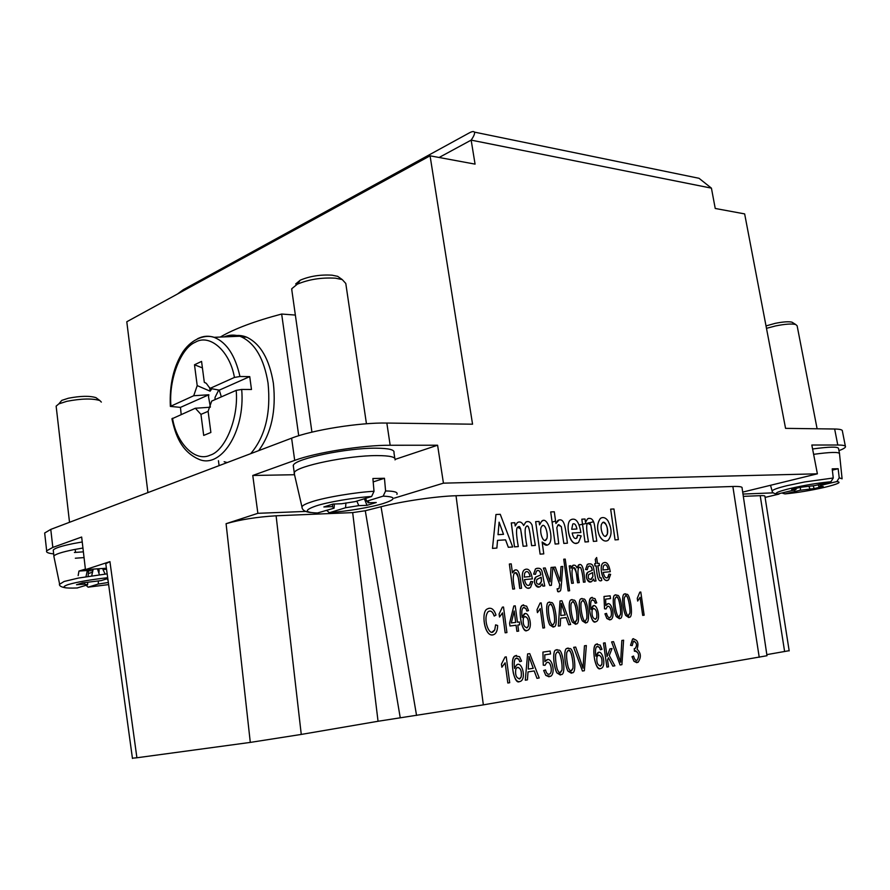 <?xml version="1.0" encoding="UTF-8"?>
<svg xmlns="http://www.w3.org/2000/svg" width="890" height="890" viewBox="0 0 890 890"><rect width="100%" height="100%" fill="white"/><g stroke="black" fill="none" stroke-linecap="round" stroke-linejoin="round"><path stroke-width="1.33" d="M620.107 664.975L611.619 641.924L613.533 641.645L620.653 662.216L621.843 640.455L623.601 640.21L621.91 664.685L620.13 664.975L611.619 641.924M620.63 662.138L621.843 640.455M607.013 577.866L608.27 576.909L608.894 574.15L610.629 574.361L608.627 579.779C603.097 584.819 598.38 565.628 603.275 562.947L604.332 562.524M607.447 580.224C602.118 582.627 598.892 564.95 603.242 562.947C606.602 561.256 608.938 564.182 610.295 571.714L603.198 572.359C604.199 576.809 605.678 578.556 607.648 577.621L608.916 574.15M591.016 609.272L593.552 605.812M595.666 621.765C590.838 625.637 586.466 598.903 591.216 597.713L592.228 597.346M595.254 603.264L594.32 600.828L592.05 599.938L591.416 600.672C590.571 601.907 590.437 604.799 591.016 609.339L592.773 606.101C596.923 602.497 601.162 618.583 596.578 621.442C593.897 622.9 591.728 620.208 590.092 613.377C588.557 604.544 588.946 599.315 591.238 597.713L594.998 598.636L596.745 602.864L595.254 603.264L594.298 600.828L592.54 599.76M585.631 623.033L582.349 620.897C579.334 615.335 577.799 598.959 581.114 598.803L582.049 598.447M577.599 535.124L576.575 538.294C574.562 539.129 573.093 537.371 572.181 533.021L580.87 532.476C579.023 521.607 575.641 517.39 570.757 519.827C564.427 523.387 570.345 549.13 578.6 542.355L581.192 535.902L577.577 535.124L577.087 537.682L576.03 538.517M572.125 519.226L570.735 519.838C565.128 522.63 569.055 546.215 577.009 543.011M553.235 627.15L549.809 624.969C546.705 619.329 545.192 602.619 548.607 602.374L549.631 601.996M526.969 521.585L525.745 522.152L523.665 525.523C521.918 522.152 519.816 521.184 517.346 522.63L515.221 525.99L514.787 522.73L511.272 522.931L514.498 546.861L518.314 546.594C516.222 535.202 515.978 528.738 517.568 527.203L520.617 528.894L523.12 546.26L526.869 546.004C524.811 534.712 524.577 528.271 526.19 526.68C528.905 522.964 530.028 533.088 531.63 545.67L535.324 545.414L532.042 525.044C530.473 521.818 528.382 520.85 525.768 522.141L523.654 525.5M518.625 522.029L517.324 522.63L515.221 525.946M526.78 526.402C529.183 523.743 530.084 534.812 531.608 545.67L535.324 545.414M518.247 526.891C520.639 524.566 521.217 532.342 523.12 546.26M508.312 547.283L512.684 546.983L500.258 514.309L495.964 514.509L492.493 548.385L496.876 548.073L497.532 540.364L505.553 539.852L508.312 547.283L512.707 546.983M518.614 631.099L516.901 631.31L516.078 625.247L509.981 626.004L509.592 623.145L513.819 606.001L515.243 605.845L517.446 622.199L519.326 621.965L519.716 624.813L517.824 625.036L518.614 631.099M522.141 617.371L524.966 613.722M527.091 630.465C521.785 634.559 517.324 606.891 522.408 605.3L523.609 604.833M526.88 611.041L525.879 608.482L523.331 607.592L522.697 608.337C521.74 609.639 521.562 612.665 522.141 617.438L524.021 614.089C528.56 610.062 533.188 626.738 528.193 630.053C525.245 631.711 522.886 629.019 521.128 622.01C519.515 612.732 519.949 607.158 522.43 605.289L526.658 606.179L528.527 610.607L526.847 611.041L525.856 608.482L523.932 607.358M544.903 661.626L547.528 659.668M549.086 676.823L545.793 675.388L543.668 670.526L545.503 669.948C546.516 673.552 547.884 674.909 549.642 674.008C552.723 672.796 551.077 661.303 547.417 662.449M548.863 674.264L549.62 674.019C553.146 672.417 550.532 659.657 546.56 662.739L545.025 665.297L543.267 665.175L542.922 652.092L550.131 651.057L550.554 653.972L544.78 654.817L544.914 661.671L546.416 660.057C551.922 656.097 556.039 673.463 550.532 676.356L545.815 675.388L543.668 670.526L545.537 669.948M544.58 627.806L542.922 628.017L540.263 608.593L537.438 612.643L537.037 609.694L540.108 603.031L541.176 602.908L544.58 627.806L542.889 628.029L540.252 608.638M537.438 612.643L537.015 609.694L540.108 603.031M538.973 586.933C534.134 584.941 533.188 581.604 536.114 576.92L540.842 574.895C540.008 570.802 538.539 569.544 536.459 571.113L535.457 574.339L533.655 574.083L535.48 568.921C539.106 567.475 541.32 568.432 542.132 571.781L544.736 585.965L542.867 586.154L542.221 584.018L540.364 586.388C535.313 590.103 532.342 578.756 536.136 576.92L540.82 574.895C540.308 571.347 539.173 569.967 537.393 570.746M535.457 574.339L533.633 574.095L535.457 568.921L537.148 568.243M551.388 585.32L549.764 585.475L543.378 568.098L545.259 567.942L550.087 581.86L551.055 567.442L552.868 567.286L551.411 585.32L549.764 585.475M550.076 581.793L551.055 567.442M560.188 625.837L558.341 626.071L560.021 600.961L561.913 600.75L570.646 624.513L568.654 624.758L566.107 617.549L560.644 618.216L560.222 625.826L558.341 626.071L560.044 600.95M550.71 511.939L555.126 544.046L558.731 543.79L556.828 527.714L558.019 524.944L561.312 526.602L563.837 543.434L567.408 543.189C565.361 526.635 564.427 517.335 557.908 520.428L555.916 523.52L554.292 511.772L550.71 511.939L555.126 544.046M559.076 519.905L555.916 523.476M558.72 524.622L561.29 526.613L563.837 543.434M569.6 590.749L568.109 590.904L563.726 559.22L565.217 559.098L569.622 590.749L568.109 590.904M576.954 567.876L578.556 564.972C583.395 561.879 583.896 573.805 585.119 582.027L583.44 582.194C582.75 574.94 581.804 570.067 580.647 567.575L578.834 567.442C577.51 570.078 577.666 575.129 579.29 582.594L577.577 582.761C577.176 574.684 575.841 569.678 573.572 567.709M579.29 582.594L577.599 582.761C576.375 576.776 576.598 565.795 573.004 567.942C571.558 569.678 571.68 574.751 573.371 583.173L571.647 583.339L569.222 565.895L570.757 565.762L571.102 568.209L572.648 565.495C574.573 564.605 576.019 565.406 576.965 567.909L579.379 564.638M571.091 568.143L573.505 565.139M585.119 582.027L583.462 582.182C582.727 574.94 581.782 570.067 580.625 567.575L579.423 567.208M619.451 618.739L616.303 616.648C613.377 611.163 611.819 595.143 615.023 595.065L615.891 594.754M610.651 509.136L615.068 539.885L618.361 539.663L613.944 508.98L610.651 509.136L615.046 539.896L618.361 539.663M483.337 704.869L766.991 655.73L742.082 488.009C742.538 486.797 739.468 486.296 732.859 486.485L456.025 495.73C436.211 496.286 401.88 501.315 381.031 506.733L365.289 510.749L352.674 512.607L276.111 515.788L301.265 734.428L378.05 721.267L483.337 704.869L456.025 495.73M602.04 517.646L600.472 518.325C596.99 523.12 596.678 528.983 599.548 535.913C601.551 539.729 603.887 541.409 606.58 540.964M588.724 518.336L587.556 518.848L585.486 522.297M588.401 522.964C590.715 521.329 591.472 527.069 593.385 541.387L596.778 541.153L594.809 527.103C593.908 519.994 591.505 517.246 587.578 518.837L585.498 522.352L585.019 519.015L581.804 519.193L585.019 541.977L588.457 541.732C586.332 530.129 586.098 523.965 587.778 523.242L590.827 524.922L593.385 541.387L596.801 541.153M575.663 624.302L572.337 622.143C569.288 616.559 567.764 600.082 571.113 599.904L572.07 599.537M560.366 675.009L556.929 672.918C553.625 667.233 552.167 650.267 555.916 650.011L557.14 649.611M528.66 585.409L530.073 584.385L530.796 581.47L532.721 581.682L530.562 587.333C524.444 592.996 519.182 573.06 524.555 569.745L525.856 569.2M529.116 587.901C523.231 590.504 519.827 572.214 524.533 569.745C528.337 567.731 530.952 570.779 532.387 578.878L524.466 579.613C525.556 584.385 527.214 586.21 529.439 585.097L530.818 581.47M525.3 680.205L527.603 653.928L529.75 653.627L539.207 677.969L536.97 678.336L534.211 670.938L528.026 671.906L527.425 679.871L525.3 680.205L527.603 653.928M521.551 588.234L519.738 588.412C518.592 581.481 518.47 570.19 514.398 573.093C512.807 575.596 512.874 580.87 514.598 588.913L512.729 589.102L509.358 564.026L511.227 563.871L512.429 572.848L513.975 570.579C519.17 567.075 520.35 577.176 521.551 588.234L519.704 588.412C519.371 579.535 517.846 574.317 515.143 572.782M512.429 572.804L515.054 570.112M514.498 668.368L516.645 664.875L517.813 664.463M519.515 681.573C513.753 685.456 509.414 657.41 515.01 655.93L516.489 655.418M519.738 661.659L518.681 659.09L515.955 658.266C514.32 659.19 513.83 662.583 514.509 668.435L516.667 664.875C521.718 660.692 526.435 677.735 520.884 681.139C517.624 682.875 515.099 680.138 513.296 672.918C511.683 663.495 512.262 657.832 515.032 655.919L519.56 656.698L521.54 661.148L519.716 661.671L518.659 659.09L516.69 658.01M506.911 632.579L505.164 632.801L502.505 612.899L499.524 617.026L499.101 614L502.372 607.147L503.518 607.024L506.933 632.579L505.164 632.801L502.527 612.854M507.823 683.019L505.142 662.85L501.871 667.222L501.437 664.163L505.031 657.054L506.243 656.876L509.703 682.708L507.823 683.019L505.131 662.894M492.281 631.911L494.729 629.931L495.608 624.858L497.632 625.492C497.543 629.942 496.531 632.835 494.573 634.158C485.117 640.344 480.344 611.853 487.208 609.016C490.991 607.002 493.928 609.016 495.997 615.057L494.228 616.058C493.027 612.42 491.458 610.785 489.489 611.163M494.228 616.058L494.206 616.058C492.615 611.541 490.579 610.095 488.12 611.697C482.458 618.639 489.222 636.573 493.483 631.466L494.751 629.931L495.608 624.858M492.826 634.815C484.238 636.94 480.934 611.441 487.186 609.027L489.088 608.259M542.8 520.761L541.598 521.306L539.551 524.889L539.084 521.451L535.647 521.629L540.108 554.147L543.768 553.869L542.155 542.01C544.38 545.114 546.427 545.971 548.307 544.569C554.826 540.986 547.984 514.743 541.621 521.295L539.551 524.833M542.166 542.055L547.038 545.114M571.38 673.229L567.987 671.16C564.716 665.498 563.248 648.654 566.963 648.432L568.143 648.031M558.965 591.839L557.685 591.605L557.096 588.813L559.031 588.546L559.71 584.541L553.402 567.241L555.293 567.086L560.122 581.092L561.011 566.596L562.747 566.441C561.835 576.308 561.323 591.127 560.199 591.016L557.685 591.605L557.118 588.802M558.253 588.957L558.998 588.546M560.099 581.014L561.011 566.596M582.449 671.027L573.661 647.341L575.663 647.063L583.05 668.19L584.452 645.806L586.332 645.539L584.352 670.726L582.449 671.027M583.028 668.112L584.452 645.806M595.788 656.052L598.692 652.403M600.472 668.546C595.288 672.206 591.027 645.294 596.2 644.249L597.39 643.859M600.394 649.767L599.415 647.33L597.023 646.507C595.521 647.308 595.11 650.512 595.799 656.119L597.78 652.715C602.308 649.044 606.58 665.353 601.562 668.212C598.647 669.725 596.367 666.988 594.709 659.991C593.196 651.102 593.697 645.862 596.222 644.249L600.16 645.083L601.996 649.299L600.361 649.778L599.382 647.33L597.602 646.307M588.067 572.114L592.273 570.268C591.483 566.363 590.126 565.128 588.201 566.585L587.255 569.722L585.553 569.478L587.333 564.427C590.66 563.159 592.696 564.104 593.452 567.275L595.989 580.959L594.253 581.137L593.63 579.078L591.828 581.415C587.089 584.808 584.419 573.705 588.001 572.148L592.25 570.279C591.75 566.863 590.671 565.528 589.035 566.263M590.615 581.871C586.054 579.835 585.175 576.598 587.979 572.148L588.034 572.114M587.255 569.722L585.576 569.478L587.311 564.427L588.802 563.848M606.88 667.1L603.476 643.081L605.122 642.847L607.08 656.509L609.917 648.877L612.02 648.565L609.283 655.541L614.879 665.82L612.843 666.143L608.426 657.788L607.558 659.935L608.538 666.832L606.88 667.1M600.605 577.988L601.184 577.832L601.807 580.358C598.814 582.594 596.945 577.766 596.211 565.873L594.987 565.984L594.665 563.726L595.888 563.615L595.265 559.398L596.645 557.529L597.513 563.481L599.148 563.337L599.471 565.595L597.835 565.74L599.927 577.855L601.206 577.821M600.75 580.714C598.547 581.66 597.023 576.709 596.189 565.884L594.987 565.984M595.866 563.626L595.265 559.398M609.55 617.56L610.084 617.371C613.065 616.014 610.607 603.921 607.28 606.635L606.012 608.971L604.533 608.782L604.01 596.478L610.128 595.81L610.518 598.569L605.612 599.126L605.856 605.556L607.903 603.809M609.895 619.952L606.858 618.494L604.955 613.833L606.513 613.377C607.436 616.792 608.627 618.127 610.106 617.36C612.754 616.314 611.029 605.233 607.881 606.424M606.012 608.971L604.51 608.793L604.01 596.478M628.807 617.56L625.703 615.468C622.8 610.006 621.242 594.086 624.424 594.042L625.258 593.73M636.884 662.705L633.969 661.292L632 656.698L633.547 656.064C634.559 659.612 635.805 660.959 637.273 660.102C639.643 655.218 638.809 652.203 634.77 651.068L634.214 648.721L635.193 648.476C637.307 645.628 636.906 643.147 633.947 641.045M636.628 660.302L637.251 660.102C639.521 656.064 638.953 652.96 635.549 650.779M634.459 648.721L635.171 648.476C637.396 644.95 636.795 642.535 633.391 641.234L632.212 645.617L630.532 645.339L632.567 639.02L633.58 638.686M644.149 615.201L642.714 615.39L640.088 597.312L637.674 601.062L637.273 598.314L639.832 592.139L640.789 592.039L644.149 615.201L642.691 615.39L640.077 597.357M742.683 492.103L817.387 473.814L811.825 445.033L837.79 445.022C843.153 445.033 845.711 445.645 845.489 446.825C845.189 447.837 843.019 449.116 838.959 450.663M839.481 453.333L838.525 448.493C838.046 446.535 829.402 446.691 812.592 448.983M53.667 553.88C48.227 553.346 45.891 552.323 46.669 550.81L52.822 547.417L81.658 537.037L85.451 569.622L109.926 561.635L136.904 757.768L250.29 742.405L301.265 734.428M82.236 541.966L73.236 543.59C61.332 546.015 54.668 548.184 53.244 550.087L53.344 551.055M74.393 552.468L83.382 551.845M692.976 177.043L699.017 178.289L711.422 188.146L715.237 208.471L744.652 213.9L785.558 428.357L834.653 429.013L837.79 445.022M46.669 550.81L44.667 533.01L50.775 529.394L291.608 438.169C312.501 429.937 359.682 422.45 386.839 423.05L472.557 424.196L430.07 155.817L475.071 164.127L471.155 140.119L439.115 157.486M44.667 533.01L44.823 534.378M147.918 492.593L126.792 321.757L430.07 155.817M394.793 458.272L393.959 452.721C394.949 449.795 388.941 448.282 375.936 448.182C347.222 447.881 295.736 458.572 293.366 465.147L293.489 467.172M395.193 459.362L437.591 445.223L390.154 445.256C362.986 445.045 315.694 452.543 294.701 460.386L252.771 475.471L294.523 474.726M358.603 508.991L356.011 509.425M327.031 510.571L326.274 510.604M305.715 511.416L257.866 513.319L252.771 475.471M250.29 742.405L226.082 523.698L257.866 513.319M226.082 523.698C240.3 519.593 256.976 516.957 276.111 515.788M743.317 496.364L760.216 495.663C763.553 495.541 765.122 495.763 764.933 496.331M765.1 497.41L778.817 494.139M773.299 492.849L742.972 494.061M394.359 498.111L443.443 483.159L817.387 473.814M105.854 564.371L105.765 563.682L109.926 561.635M106.388 568.243L85.451 569.622M789.163 650.69L766.824 654.628M132.421 758.191L136.904 757.768M443.443 483.159L437.591 445.223M845.378 446.279L842.385 431.083C842.596 429.792 840.015 429.102 834.653 429.013M295.68 283.954L300.286 280.161C309.798 276.156 320.378 274.487 332.037 275.177L337.655 276.334L340.481 278.325M366.446 423.774L345.787 283.454L342.238 279.571L335.497 278.192C321.468 277.38 308.73 279.382 297.293 284.199L291.786 288.705L291.909 290.685M317.441 512.996L334.061 508.179L332.426 506.632L323.849 506.955L333.038 504.063L341.627 503.751L355.177 501.615L371.608 496.498L374.022 491.336L372.888 478.52L384.458 478.275L385.593 490.957L383.178 496.13L366.713 501.215L365.568 498.378M366.713 501.215L368.727 501.971L368.037 502.805L376.27 502.516L367.014 505.331L358.792 505.642L345.565 507.734L330.023 512.529L328.933 512.54L326.953 510.393M294.445 474.359L294.379 472.445C296.782 466.049 348.324 455.424 377.037 455.591C390.031 455.624 396.039 457.06 395.038 459.907M384.458 478.275L373.188 481.902M345.932 502.917L345.565 507.734M367.403 501.315L368.037 502.805M364.355 498.756L367.014 505.331M358.792 505.642L356.834 501.092M334.061 508.179L334.373 504.018M332.771 504.152L332.426 506.632M59.586 402.992L61.777 400.378L68.397 398.231C80.512 395.905 89.69 395.716 95.931 397.641L96.988 398.42M101.338 402.091L99.869 400.567C92.404 398.286 81.379 398.531 66.794 401.323L58.84 403.882L56.137 406.14L56.237 407.019M77.018 588.001L87.587 584.83L87.732 582.494M84.049 557.585L75.327 558.219M53.99 556.94L53.912 556.028C55.347 554.17 62.022 552.034 73.926 549.62L82.937 548.018M88.11 576.375L88.499 570.79L92.827 570.735M87.587 584.83L84.45 584.152L76.529 584.73L82.447 582.872L101.26 580.58L107.801 578.544M97.466 568.832L99.402 574.762M97.933 570.245L99.157 570.078L98 570.457M92.504 572.226L88.299 573.572M108.335 582.483L98.245 584.051L88.099 587.178L86.096 585.297M99.157 570.078L98.924 573.271M98.434 580.948L98.245 584.051M89.79 569.333L87.331 570.423L85.996 576.72M105.131 574.072L102.951 569.478L106.455 568.732M84.739 582.705L84.45 584.152M87.387 570.512L78.965 571.069L85.384 569.099M78.153 575.596L78.965 571.069M91.726 575.819L93.205 569.111M106.522 569.244L102.951 569.478M108.068 580.48L107.267 578.711M766.023 325.918L775.168 323.359C783.011 321.791 788.618 321.39 791.966 322.169L793.101 322.881M817.109 428.78L797.129 325.773L795.682 324.494C791.677 323.571 784.947 324.049 775.502 325.951L766.479 328.332M777.493 494.05L794.303 490.001M794.247 490.49L796.116 489.266L791.666 489.433L800.722 487.264L814.94 485.562L830.915 481.746L833.263 478.03L832.206 468.852L838.158 468.73L839.214 477.819L836.867 481.557L820.925 485.35L820.335 484.271M813.627 454.334C830.448 452.031 839.092 451.842 839.559 453.733M813.137 485.784L814.194 488.588L800.266 490.257L784.969 493.906L782.644 493.26M800.577 487.297L800.266 490.257M796.127 488.354L796.116 489.266M838.158 468.73L832.35 470.143M809.889 488.744L808.954 486.418M820.925 485.35L818.889 486.608L823.194 486.452L814.194 488.588M818.166 484.794L818.889 486.608M211.864 388.741L210.118 391.177L197.202 385.604L194.498 364.778L202.419 367.904M194.498 364.778L201.563 361.407L204.311 382.355L205.612 382.9M210.118 391.177L209.639 387.584M218.74 390.02L215.069 397.318L214.991 399.643M221.343 396.862L219.296 390.132L249.734 376.615L251.481 389.486L241.691 389.442L236.173 390.376L211.687 401.09L208.104 411.302L210.874 432.473L203.699 435.421L200.951 414.373L208.104 411.347M181.182 414.44L180.459 407.375L170.357 406.407L193.709 395.739L197.202 385.604M204.311 382.355L206.28 383.334L210.018 388.407L234.437 377.438L239.955 376.503L249.734 376.615M193.709 395.739L208.861 394.76L208.527 396.829L210.363 406.997M219.296 390.132L210.018 388.407M200.951 414.373L195.333 408.243L171.937 418.834M210.274 407.231L195.333 408.243M180.459 407.375L208.861 394.76M224.124 336.898C229.286 334.762 234.493 334.54 239.744 336.242L241.39 336.865C255.174 343.462 264.052 358.87 268.046 383.101C271.027 413.06 265.253 436.578 250.702 453.655M227.206 462.566L224.135 461.721M258.645 450.651C271.394 433.241 276.312 410.791 273.386 383.29C269.403 359.137 260.503 343.774 246.708 337.188C241.49 335.074 236.273 334.874 231.044 336.609M298.717 435.733L281.663 314.036C254.796 321.134 234.326 328.81 220.275 337.054M218.439 460.709L219.096 465.637M281.663 314.036L295.358 315.071M177.41 294.067L183.218 289.728L469.253 132.922C472 131.442 473.703 131.164 474.37 132.098C475.038 133.378 473.97 136.059 471.155 140.119L711.422 188.146M680.183 174.418L631.232 164.35M563.826 150.488L617.649 161.557M489.411 135.191L548.863 147.417M619.095 616.37L620.519 614.234C621.187 608.059 618.005 594.064 616.269 597.134M614.923 598.992C614.189 606.646 617.782 620.141 619.518 616.214L620.541 614.222C620.819 610.807 620.319 606.301 619.04 600.728C618.005 597.702 616.937 596.567 615.847 597.29L614.923 598.992M616.325 616.648C613.399 611.163 611.842 595.143 615.046 595.065L617.827 595.321C620.853 595.788 624.324 617.66 620.33 618.439L616.325 616.648M601.462 524.299L602.519 522.708C605.178 519.871 608.849 529.283 607.314 534.256L606.246 535.88C603.609 538.673 599.904 529.383 601.462 524.299M603.142 522.43C606.535 523.498 607.926 527.436 607.292 534.256L605.589 536.147M599.571 535.902C602.23 540.586 605.078 542.055 608.093 540.341C612.131 535.346 612.053 528.771 607.859 520.617C605.534 517.58 603.086 516.812 600.494 518.325C597.012 523.12 596.701 528.983 599.571 535.902L599.548 535.913M581.826 519.182L585.019 541.977M585.042 541.966L588.479 541.732M573.371 583.173L571.647 583.339L569.244 565.895M568.132 590.893L563.726 559.22M575.318 621.843L576.842 619.629C577.599 613.255 574.339 598.803 572.47 601.996M571.024 603.921C570.178 611.897 573.905 625.803 575.797 621.676L576.876 619.629C577.187 616.058 576.687 611.397 575.363 605.634C574.284 602.541 573.149 601.384 571.981 602.174L571.024 603.921M572.359 622.143C569.322 616.559 567.787 600.082 571.135 599.893L574.139 600.105C577.343 600.572 580.836 622.989 576.653 623.946L572.337 622.143M555.149 544.035L558.731 543.79M563.871 543.434L567.408 543.189M560.778 615.513L561.301 603.42L565.228 614.979L560.778 615.513M561.301 603.509L565.206 614.99M570.646 624.513L568.654 624.758L566.107 617.549M566.129 617.549L560.644 618.216M549.786 585.475L543.401 568.098M557.429 652.136C559.51 648.932 562.858 663.718 561.935 670.114L560.133 672.473M561.968 670.103L560.711 672.284C559.432 673.096 558.23 671.883 557.096 668.657C555.727 662.816 555.271 657.988 555.716 654.194L556.828 652.337C558.13 651.502 559.354 652.659 560.5 655.819C561.868 661.682 562.358 666.454 561.968 670.103L561.935 670.114M556.962 672.907C553.647 667.233 552.189 650.267 555.939 650.011L559.198 650.134C562.747 650.479 566.318 673.574 561.612 674.609L556.929 672.918M539.017 584.53L541.432 581.415L541.142 577.276M541.32 578.366L541.164 577.254L536.959 579.412C535.747 582.972 536.759 584.552 539.985 584.14L541.454 581.415L541.298 578.366M544.736 585.965L542.867 586.154M542.889 586.154L542.244 583.985M545.025 665.297L543.267 665.175L542.922 652.092M542.945 652.081L550.154 651.057M530.173 576.553C529.027 572.259 527.503 570.746 525.601 572.003L524.655 573.238L524.232 577.087L530.173 576.553C529.261 572.882 528.004 571.258 526.368 571.68M532.387 578.878L524.466 579.613M525.022 616.481C527.881 617.449 528.983 620.664 528.304 626.126L526.702 627.928M528.337 626.126L527.292 627.706C524.021 627.339 522.697 624.168 523.331 618.205L524.366 616.737C527.592 616.659 528.916 619.785 528.337 626.126L528.337 626.126M528.226 669.08L529.005 656.442L533.255 668.301L528.226 669.08L533.255 668.301M529.005 656.531L533.232 668.312M527.636 653.928L529.75 653.627M536.993 678.325L534.234 670.938M514.598 588.913L512.729 589.102M512.751 589.091L509.358 564.026M515.722 622.399L514.197 611.007L511.316 622.933L515.722 622.399L514.175 611.074M518.636 631.099L516.901 631.31L516.111 625.247L509.981 626.004M510.003 625.993L509.592 623.145M509.614 623.134L513.841 606.001M519.716 624.813L517.824 625.036M519.259 678.981L521.139 677.045C521.941 671.572 520.817 668.323 517.791 667.3M515.799 669.158C515.032 675.232 516.423 678.425 519.971 678.747L521.162 677.045C521.874 670.593 520.483 667.433 516.979 667.578L515.799 669.158M499.524 617.026L499.101 614L502.394 607.147M501.871 667.222L501.437 664.163L505.031 657.054M505.053 657.043L506.265 656.876M498.033 534.656L499.101 522.152L503.529 534.323L498.033 534.656M499.101 522.207L503.495 534.323M495.964 514.509L492.493 548.385M492.515 548.374L496.876 548.073M497.532 540.364L505.576 539.852L508.335 547.283M511.294 522.92L514.52 546.849L518.314 546.594M523.142 546.26L526.891 545.993M553.391 624.469L554.503 622.399C554.837 618.739 554.337 614 553.001 608.148C551.889 605.011 550.721 603.854 549.508 604.677L548.529 606.435C548.14 610.229 548.618 615.035 549.953 620.853C551.055 624.057 552.201 625.258 553.391 624.469L554.47 622.399C555.282 615.913 551.978 601.24 550.02 604.477M549.831 624.958C546.727 619.329 545.214 602.619 548.629 602.374L551.755 602.563C555.048 603.019 558.564 625.703 554.292 626.771L549.809 624.969M541.02 527.514L542.032 525.979C544.691 522.586 548.385 533.266 546.95 538.428L545.948 539.985C543.556 542.956 539.518 533.766 541.02 527.514M542.711 525.667C545.37 523.754 548.196 534.189 546.927 538.428L545.292 540.263M535.669 521.629L540.108 554.147L543.79 553.858M571.135 670.726L572.915 668.379C573.805 662.038 570.479 647.375 568.432 650.534M566.752 652.581C566.318 656.342 566.774 661.125 568.132 666.922C569.255 670.125 570.446 671.327 571.703 670.537L572.938 668.379C573.327 664.763 572.837 660.035 571.469 654.217C570.345 651.08 569.133 649.923 567.853 650.735L566.752 652.581M568.009 671.149C564.738 665.498 563.27 648.654 566.986 648.432L570.178 648.554C573.672 648.91 577.243 671.861 572.582 672.851L568.009 671.149M559.031 588.546L559.665 585.286M559.688 585.286L559.71 584.541M559.743 584.53L553.424 567.241M582.483 671.027L573.661 647.341L575.685 647.063M584.485 645.795L586.332 645.539M576.931 528.983C575.986 524.7 574.595 523.053 572.76 524.065L571.725 529.294L576.931 528.983M576.909 528.983C576.175 525.267 574.985 523.543 573.338 523.809M580.892 532.476L572.181 533.021M585.72 620.43L586.81 618.394C587.122 614.856 586.621 610.24 585.308 604.521C584.24 601.44 583.128 600.294 581.971 601.062L581.025 602.797C580.202 610.707 583.896 624.513 585.754 620.43L586.788 618.405C587.522 612.064 584.285 597.724 582.438 600.884M582.372 620.886C579.357 615.324 577.821 598.948 581.137 598.792L584.085 599.015C587.244 599.482 590.738 621.776 586.599 622.7L582.349 620.897M600.194 666.098L601.84 664.296C602.486 659.123 601.44 656.052 598.714 655.073M596.956 656.809C596.333 662.449 597.602 665.486 600.761 665.92L601.863 664.285C602.441 658.3 601.173 655.307 598.069 655.285L596.956 656.809M595.288 619.34L596.723 617.638C597.279 612.453 596.244 609.383 593.63 608.437M592.106 610.073C591.594 615.669 592.807 618.695 595.777 619.173L596.756 617.638C597.223 611.686 596 608.693 593.085 608.638L592.106 610.073M590.637 579.557L592.873 576.564L592.573 572.57L588.691 574.617C587.589 577.977 588.524 579.524 591.494 579.234L592.896 576.553L592.595 572.548M595.989 580.959L594.253 581.137M594.275 581.125L593.652 579.045M606.902 667.1L603.476 643.081M603.509 643.081L605.144 642.847M607.08 656.509L609.917 648.877L612.042 648.565M612.876 666.143L608.437 657.766M595.01 565.984L594.687 563.726M595.288 559.387L596.667 557.518M599.471 565.595L597.835 565.74M605.856 605.556L607.114 604.11C611.73 600.639 615.546 617.126 610.918 619.607L606.88 618.483L604.955 613.833L606.535 613.366M610.518 598.569L605.612 599.126M602.942 569.978L603.275 566.34L604.188 565.117C605.856 564.049 607.214 565.506 608.27 569.5L602.942 569.978M610.295 571.714L603.198 572.359M604.799 564.872C606.257 564.494 607.403 566.04 608.237 569.5M611.641 641.913L613.533 641.645M621.865 640.455L623.623 640.199M628.462 615.19L629.864 613.077C630.509 606.958 627.35 593.04 625.637 596.1M624.313 597.935C623.612 605.523 627.161 618.928 628.874 615.046L629.886 613.065C630.509 605.734 626.983 592.239 625.225 596.244L624.313 597.935M625.726 615.468C622.822 610.006 621.276 594.086 624.446 594.031L627.172 594.286C630.165 594.765 633.624 616.514 629.664 617.26L625.726 615.468M632.212 645.617L630.554 645.339L632.59 639.009C637.563 639.454 639.065 642.858 637.084 649.244C641.078 653.004 641.401 657.365 638.052 662.338L633.991 661.281L632 656.698L633.547 656.064M634.425 651.28L634.236 648.721M637.696 601.05L637.273 598.314L639.832 592.139M732.859 486.485L759.226 657.276M291.608 438.169L294.701 460.386M50.775 529.394L52.822 547.417M352.674 512.607L378.05 721.267M365.289 510.749L400.244 717.763M381.031 506.733L416.553 715.415M784.624 651.58L760.216 495.663M552.111 522.13L555.549 521.051M579.168 524.955L588.969 522.953M588.991 522.942L593.552 521.729M386.839 423.05L390.165 445.256M75.194 549.375L75.55 552.401M385.593 490.957C394.359 491.08 398.142 492.226 396.907 494.384M330.023 512.529C346.021 511.528 372.176 507.089 383.29 503.495C396.384 499.212 396.35 496.753 383.178 496.13M302.022 507.712L302.188 506.366C303.245 505.053 306.382 503.551 311.611 501.849C325.084 497.232 357.535 492.048 374.011 491.291M371.608 496.498C355.11 497.41 326.775 502.249 315.95 505.976C303.612 510.337 304.48 512.673 318.553 513.007M59.597 584.285L64.147 581.459L78.554 578.033L107.156 573.85M107.69 577.699C90.135 579.702 76.907 582.015 67.985 584.641C60.453 587.389 63.624 588.49 77.497 587.967M88.099 587.178L108.625 584.596M772.164 491.191L772.12 491.002C772.765 489.711 777.816 487.909 787.238 485.606L804.682 481.946L833.263 477.997M830.915 481.746C818.244 482.914 804.515 485.195 789.753 488.588C776.736 491.87 773.132 493.728 778.928 494.15M839.214 477.819L842.096 478.831M784.969 493.906C797.206 492.749 810.49 490.546 824.808 487.297C837.98 484.06 842.007 482.146 836.867 481.557M234.437 377.438C229.809 350.827 209.651 333.505 195.299 342.238C180.514 348.268 168.555 380.208 170.947 405.962M172.515 418.233C176.543 443.309 195.188 462.322 210.051 455.213C225.215 450.907 238.854 417.922 236.173 390.376M197.446 338.79C202.909 335.975 208.46 335.497 214.101 337.355M214.501 337.499C226.728 342.539 235.205 355.544 239.955 376.503M241.691 389.442C245.495 432.184 219.997 470.476 197.725 458.728M789.185 650.879L764.955 496.52M132.454 758.447L105.788 563.848M300.286 280.161L297.293 284.199M337.655 276.334L342.238 279.571M311.934 432.151L291.675 289.05M310.988 512.573C305.014 511.95 301.988 510.014 301.933 506.799L294.123 472.979M293.233 465.381L294.256 472.668M61.777 400.378L58.84 403.882M95.931 397.641L99.869 400.567M69.52 522.297L56.137 406.14M53.834 556.183L59.541 583.751C58.84 585.787 61.132 587.178 66.416 587.934M53.244 550.087L53.912 556.028M791.966 322.169L795.682 324.494M770.518 485.284L772.12 490.969C772.12 492.615 773.888 493.639 777.426 494.05M842.051 478.408L839.515 453.844M170.357 406.33C169.367 384.625 173.628 366.357 183.14 351.539C192.83 337.733 206.091 334.495 214.123 337.31L239.744 336.242M171.915 418.756C175.575 435.555 181.349 450.863 197.702 458.773M246.708 337.188L241.39 336.865M474.37 132.098L699.017 178.289"/></g></svg>
